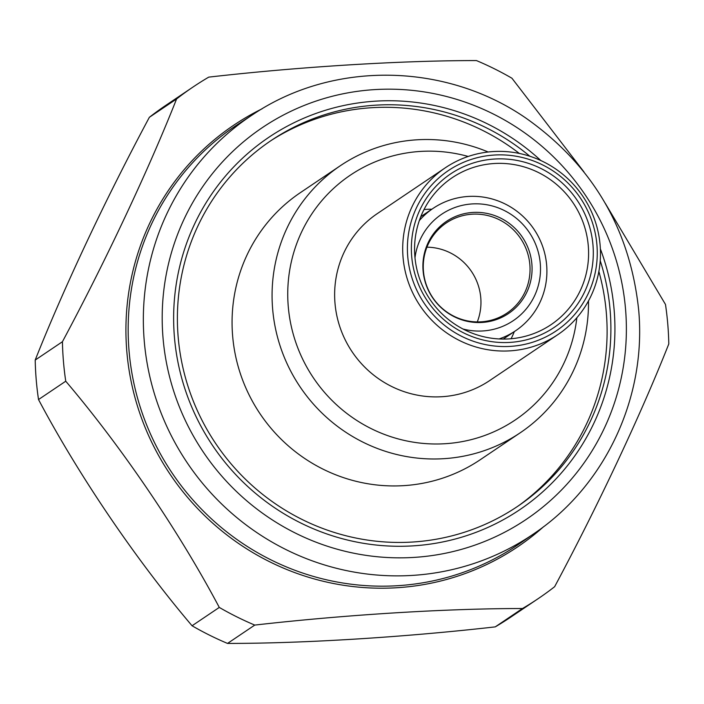 <?xml version="1.0" encoding="UTF-8"?>
<svg xmlns="http://www.w3.org/2000/svg" width="704" height="704" viewBox="0 0 704 704"><rect width="100%" height="100%" fill="white"/><g stroke="black" fill="none" stroke-linecap="round" stroke-linejoin="round"><path stroke-width="1.06" d="M468.195 156.464A147.585 143.862 56 0 0 288.262 306.504A147.585 143.862 56 0 0 430.619 443.89A147.585 143.862 56 0 0 576.858 317.733M588.491 300.898A160.996 156.939 -124 0 1 520.256 432.766A160.996 156.939 -124 0 1 272.642 308.986A160.996 156.939 -124 0 1 340.322 165.73A160.996 156.939 -124 0 1 488.171 152.002M520.256 432.766L480.251 459.721A160.996 156.939 -124 0 1 232.637 335.949A160.996 156.939 -124 0 1 300.318 192.685L340.322 165.73M517.959 506.141A220.634 215.063 56 0 0 606.329 312.849A220.634 215.063 56 0 0 598.866 271.436M529.83 156.235A220.563 215.002 56 0 0 273.398 139.022A220.563 215.002 56 0 0 178.165 336.952A220.563 215.002 56 0 0 303.072 519.957A220.563 215.002 56 0 0 519.878 504.821A220.563 215.002 56 0 0 610.122 310.253A220.563 215.002 56 0 0 600.213 260.691M540.839 160.538A224.532 218.865 56 0 0 295.434 122.038A224.532 218.865 56 0 0 174.425 337.102A224.532 218.865 56 0 0 412.949 545.873A224.532 218.865 56 0 0 614.134 309.927A224.532 218.865 56 0 0 600.362 248.864M538.05 598.734L510.822 617.082A308.581 300.793 56 0 1 495.246 626.877L522.474 608.529A308.581 300.793 56 0 0 538.05 598.734A308.581 300.793 56 0 0 554.638 586.696C598.004 505.674 640.675 415.052 668.8 343.939A308.581 300.793 56 0 0 667.77 324.148A308.581 300.793 56 0 0 665.482 304.445L605.194 203.201M583.933 171.864L511.94 78.232A308.581 300.793 56 0 0 476.467 60.579C400.426 60.535 300.238 66.722 208.754 77.123A308.581 300.793 56 0 0 193.178 86.918A308.581 300.793 56 0 0 176.59 98.956C148.65 169.576 106.128 260.11 62.427 341.722A308.581 300.793 56 0 0 63.457 361.504A308.581 300.793 56 0 0 65.745 381.207C121.414 446.662 178.772 531.018 219.287 607.42A308.581 300.793 56 0 0 254.76 625.082C346.254 614.68 446.442 608.494 522.474 608.529M193.178 86.918L165.95 105.266A308.581 300.793 56 0 0 149.362 117.304C105.67 198.915 63.14 289.441 35.2 360.061A308.581 300.793 56 0 0 36.23 379.852A308.581 300.793 56 0 0 38.518 399.555C79.033 475.957 136.391 560.314 192.06 625.768A308.581 300.793 56 0 0 227.533 643.421C303.521 643.474 403.726 637.278 495.246 626.877M499.074 338.95A73.788 71.931 56 0 0 515.627 330.73A73.788 71.931 56 0 0 546.647 265.065A73.788 71.931 56 0 0 433.154 208.34A73.788 71.931 56 0 0 419.32 220.59M462.968 328.997A64.134 62.515 56 0 0 540.285 263.56A64.134 62.515 56 0 0 478.878 203.878A64.134 62.515 56 0 0 414.99 257.787M423.095 270.802A55.546 54.146 56 0 0 482.108 322.45A55.546 54.146 56 0 0 531.881 264.079A55.546 54.146 56 0 0 472.868 212.441A55.546 54.146 56 0 0 423.095 270.802M423.447 271.295A54.34 52.967 56 0 0 507.021 313.069A54.34 52.967 56 0 0 529.857 264.722A54.34 52.967 56 0 0 446.292 222.948A54.34 52.967 56 0 0 423.447 271.295M426.923 247.174A54.34 52.967 -124 0 1 480.77 297.801A54.34 52.967 -124 0 1 477.286 321.913M592.979 245.106A92.576 90.235 56 0 0 494.63 159.025A92.576 90.235 56 0 0 411.682 256.309A92.576 90.235 56 0 0 510.03 342.39A92.576 90.235 56 0 0 592.979 245.106M588.289 245.854A88.546 86.319 56 0 0 452.1 177.778A88.546 86.319 56 0 0 414.876 256.573A88.546 86.319 56 0 0 551.065 324.641A88.546 86.319 56 0 0 588.289 245.854M431.851 209.211A88.546 86.319 56 0 0 424.019 209.537M445.35 167.763L377.291 213.62A100.628 98.085 56 0 0 334.99 303.16A100.628 98.085 56 0 0 489.746 380.521L557.814 334.655A100.628 98.085 56 0 0 600.116 245.124A100.628 98.085 56 0 0 445.35 167.763A100.628 98.085 56 0 0 403.049 257.303A100.628 98.085 56 0 0 557.814 334.655M407.739 256.555A96.598 94.16 56 0 0 510.365 346.377A96.598 94.16 56 0 0 596.922 244.86A96.598 94.16 56 0 0 494.296 155.038A96.598 94.16 56 0 0 407.739 256.555M511.086 338.747A88.546 86.319 56 0 0 514.325 331.602M254.76 625.082L227.533 643.421M192.06 625.768L219.287 607.42M65.745 381.207L38.518 399.555M35.2 360.061L62.427 341.722M176.59 98.956L149.362 117.304M519.367 153.454A220.634 215.063 56 0 0 271.454 140.307M163.02 337.806A236.183 230.217 56 0 0 413.926 557.41A236.183 230.217 56 0 0 625.548 309.214A236.183 230.217 56 0 0 374.642 89.61A236.183 230.217 56 0 0 163.02 337.806M253.176 114.347A252.331 245.96 56 0 0 144.232 340.78A252.331 245.96 56 0 0 287.126 550.15A252.331 245.96 56 0 0 535.154 532.831L520.379 543.101A252.586 246.215 56 0 1 272.096 560.428A252.586 246.215 56 0 1 129.052 350.856A252.586 246.215 56 0 1 238.11 124.186L253.176 114.347C333.071 60.746 445.21 62.366 525.906 118.105C592.469 165.097 630.054 229.02 638.66 309.874C646.712 396.572 605.88 484.625 535.154 532.831M262.099 108.794A254.162 247.746 56 0 0 126.817 351.419A254.162 247.746 56 0 0 284.381 568.506A254.162 247.746 56 0 0 543.655 526.645M420.781 216.674L433.154 208.34M503.246 339.064L515.627 330.73"/></g></svg>
